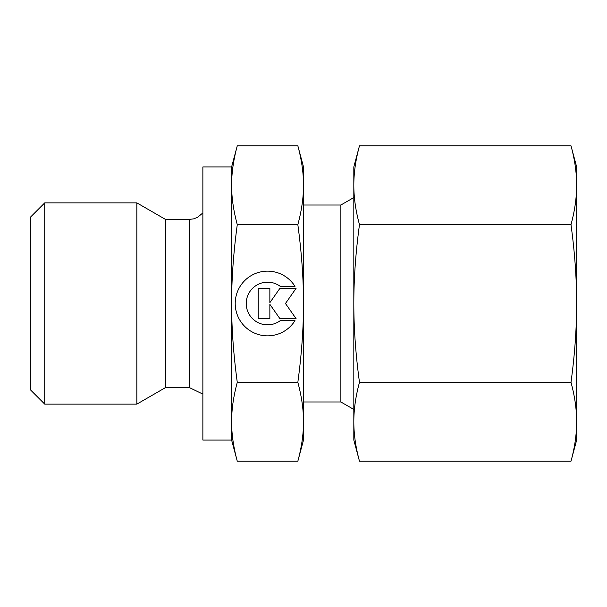 <?xml version="1.0" encoding="UTF-8"?>
<svg xmlns="http://www.w3.org/2000/svg" width="607" height="607" viewBox="0 0 607 607"><rect width="100%" height="100%" fill="white"/><g stroke="black" fill="none" stroke-linecap="round" stroke-linejoin="round"><path stroke-width="0.91" d="M44.728 202.867L30.35 217.245L30.35 389.755L44.728 404.133L136.848 404.133L165.491 387.6L189.384 387.6L189.384 219.4L165.491 219.4L136.848 202.867L44.728 202.867L44.728 404.133M353.82 197.556L340.876 205.022L303.5 205.022M303.5 401.978L340.876 401.978L353.82 409.444M297.84 224.651C301.641 252.732 303.53 279.015 303.5 303.5L303.5 166.925L297.84 145.794C301.641 159.838 303.53 172.98 303.5 185.226C303.53 197.465 301.641 210.606 297.84 224.651L237.276 224.651C233.475 210.606 231.586 197.465 231.616 185.226C231.586 172.98 233.475 159.838 237.276 145.794L231.616 166.925L202.867 166.925L202.867 440.075L231.616 440.075L237.276 461.206C233.475 447.162 231.586 434.02 231.616 421.774C231.586 409.535 233.475 396.394 237.276 382.349C233.475 354.268 231.586 327.985 231.616 303.5C231.586 279.015 233.475 252.732 237.276 224.651M297.84 461.206L303.5 440.075L303.5 421.774C303.53 434.02 301.641 447.162 297.84 461.206L237.276 461.206M294.987 320.64A32.346 32.346 0 0 1 240.129 320.64A32.346 32.346 0 0 1 250.418 276.071A32.346 32.346 0 0 1 294.987 286.36L280.282 286.36A21.351 21.351 0 0 0 250.418 316.224A21.351 21.351 0 0 0 280.282 320.64L294.987 320.64M269.857 318.705L258.218 318.705L258.218 288.295L269.857 288.295L269.857 302.688L279.941 288.295L296.11 288.295L285.465 303.5L296.11 318.705L279.941 318.705L269.857 304.312L269.857 318.705M297.84 382.349C301.641 396.394 303.53 409.535 303.5 421.774L303.5 303.5C303.53 327.985 301.641 354.268 297.84 382.349L237.276 382.349M297.84 145.794L237.276 145.794M231.616 440.075L231.616 166.925M340.876 401.978L340.876 205.022M165.491 387.6L165.491 219.4M136.848 404.133L136.848 202.867M353.82 422.108L353.82 421.774C353.828 409.232 355.717 396.09 359.481 382.349C355.717 354.867 353.828 328.584 353.82 303.5C353.828 278.416 355.717 252.133 359.481 224.651C355.717 210.91 353.828 197.768 353.82 185.226L353.82 185.226C353.828 172.676 355.717 159.535 359.481 145.794L353.82 166.925L353.82 422.108M570.99 224.651C574.753 252.133 576.635 278.416 576.65 303.5L576.65 166.925L570.99 145.794C574.753 159.535 576.635 172.676 576.65 185.226C576.635 197.768 574.753 210.91 570.99 224.651L359.481 224.651M570.99 461.206L576.65 440.075L576.65 421.774C576.635 434.324 574.753 447.465 570.99 461.206L359.481 461.206C355.717 447.465 353.828 434.324 353.82 421.774L353.82 440.075L359.481 461.206M570.99 382.349C574.753 396.09 576.635 409.232 576.65 421.774L576.65 303.5C576.635 328.584 574.753 354.867 570.99 382.349L359.481 382.349M570.99 145.794L359.481 145.794M189.384 387.6L202.867 394.087M189.384 219.4L193.618 218.869L197.594 217.321L202.867 212.913"/></g></svg>
